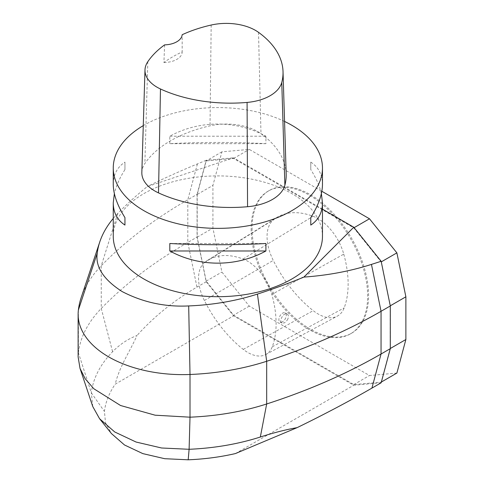 <?xml version="1.0" encoding="UTF-8"?>
<svg xmlns="http://www.w3.org/2000/svg" width="484" height="484" viewBox="0 0 484 484"><rect width="100%" height="100%" fill="white"/><g stroke="black" fill="none" stroke-linecap="round" stroke-linejoin="round"><path stroke-width="0.36" stroke-dasharray="2.42 1.81" d="M197.2 194.477L197.2 237.178L206.19 281.125L233.578 315.199L353.774 384.592L381.168 382.142L390.158 348.583L390.158 305.882L381.168 261.941L353.774 227.861L233.578 158.468L206.19 160.918L197.2 194.477L212.918 185.402L221.908 151.843L249.296 149.393L321.836 191.271M322.465 209.148L233.578 157.826L147.221 186.612A504.104 291.041 -0 0 0 117.763 213.45A164.137 94.767 -0 0 0 113.256 218.441M381.156 382.784L353.774 385.234L233.578 315.84L115.21 384.175C109.172 392.941 105.579 402.029 104.423 411.436L105.518 422.762L111.471 433.603M81.258 297.333A183.061 105.687 180 0 1 101.253 265.764A523.023 301.968 180 0 1 187.816 199.735L197.061 194.393L197.061 237.099L206.202 281.779L233.578 315.84M197.061 194.393L206.202 160.277L233.578 157.826M206.202 160.277L197.411 163.919C178.293 171.856 161.565 179.425 147.221 186.612M235.406 453.575L353.774 385.234M78.124 356.938L78.378 352.733C80.362 337.009 87.985 322.253 101.253 308.471C124.86 284.168 153.712 262.159 187.816 242.436L197.061 237.099M92.771 406.554L91.337 392.845C93.164 378.167 100.248 364.464 112.59 351.723C119.917 344.293 128.054 338.891 137.002 335.515C129.773 351.753 119.487 366.418 115.216 384.181M206.202 281.779L196.958 287.115C174.095 300.352 154.112 316.488 137.002 335.515M113.256 236.301A104.605 60.391 180 0 1 177.834 180.502A104.605 60.391 180 0 1 291.828 193.594A104.605 60.391 180 0 1 322.465 236.301M284.562 121.448A104.605 60.391 0 0 0 143.276 125.628M321.37 193.594C319.658 186.11 316.131 178.112 310.782 169.588L310.782 162.116C318.496 167.192 322.392 174.597 322.465 184.35M113.256 184.35C113.335 174.597 117.231 167.192 124.945 162.116L124.945 169.588C119.596 178.112 116.069 186.11 114.357 193.594M169.817 143.681L169.817 136.21C199.408 119.984 236.319 119.984 265.91 136.21L265.91 143.681C236.319 142.042 199.408 142.042 169.817 143.681L265.91 143.681M286.177 174.016A115.065 66.435 0 0 0 260.979 133.693A44.455 25.664 0 0 0 210.02 125.84A115.065 66.435 0 0 0 144.873 163.519A44.455 25.664 0 0 0 141.836 172.401M164.621 44.861L163.913 62.49A112.451 64.923 180 0 1 182.172 51.939L182.159 34.727M163.913 62.49A18.307 10.569 0 0 0 182.172 51.939M124.945 169.588L124.945 162.116M265.91 243.5L169.817 243.5M310.782 162.116L310.782 169.588M169.817 136.21L265.91 136.21M396.886 373.067L369.492 375.517L249.296 306.124L221.908 272.05L212.918 228.103L212.918 185.402M251.148 228.823A82.377 47.559 -120 0 0 287.103 311.726A82.377 47.559 -120 0 0 350.585 333.797A82.377 47.559 -120 0 0 350.585 238.679A82.377 47.559 -120 0 0 268.209 191.113A82.377 47.559 -120 0 0 251.148 228.823M343.767 254.13A94.144 54.353 60 0 1 344.172 307.885A39.228 22.645 60 0 1 337.348 316.106A39.228 22.645 60 0 1 313.209 310.649A94.144 54.353 60 0 1 273.272 260.422A39.228 22.645 60 0 1 273.527 219.797A94.144 54.353 60 0 1 276.66 217.582A94.144 54.353 60 0 1 313.057 216.263A39.228 22.645 60 0 1 343.767 254.13L271.851 294.472A91.645 52.913 60 0 1 272.244 346.804A36.73 21.205 60 0 1 265.855 354.5A36.73 21.205 60 0 1 243.252 349.394A91.645 52.913 60 0 1 204.375 300.497A36.73 21.205 60 0 1 204.611 262.455A91.645 52.913 60 0 1 207.66 260.301A91.645 52.913 60 0 1 243.095 259.019A36.73 21.205 60 0 1 271.851 294.472M252.073 228.291A82.377 47.559 -120 0 0 288.028 311.194A82.377 47.559 -120 0 0 351.511 333.264A82.377 47.559 -120 0 0 351.511 238.14A82.377 47.559 -120 0 0 269.134 190.581A82.377 47.559 -120 0 0 252.073 228.291M354.131 227.661L353.774 227.861M233.578 158.468L249.296 149.393M353.774 384.592L369.492 375.517M249.296 306.124L233.578 315.199M197.2 237.178L212.918 228.103M221.908 151.843L206.19 160.918M206.19 281.125L221.908 272.05M287.29 320.112C288.803 317.341 288.791 315.332 287.248 314.092C283.775 311.708 278.451 321.461 281.912 323.088L284.544 322.84L287.29 320.112M282.583 321.709A5.233 3.019 -60 0 1 279.97 321.969A5.233 3.019 -60 0 1 279.97 315.925A5.233 3.019 -60 0 1 285.197 312.906A5.233 3.019 -60 0 1 286.002 317.099A5.233 3.019 -60 0 1 282.583 321.709M117.763 213.45L101.253 265.764L101.253 308.471L112.59 351.723M197.411 163.919L187.816 199.735L187.816 242.436L196.958 287.115M78.378 310.032L78.378 352.733L91.337 392.845L104.423 411.436M258.517 32.343L260.979 133.693M211.175 25.041L210.02 125.84M147.814 61.692L144.873 163.519M272.244 346.804L344.172 307.885M243.252 349.394L313.209 310.649M204.375 300.497L273.272 260.422M204.611 262.455L273.527 219.797M243.095 259.019L313.057 216.263M350.585 333.797L351.511 333.264M268.209 191.113L269.134 190.581M207.66 260.301L276.66 217.582M265.855 354.5L337.348 316.106M287.254 314.092L285.197 312.906M281.912 323.088L279.97 321.969"/><path stroke-width="0.73" d="M99.565 418.714L111.471 433.603L124.509 444.984L142.81 453.611L164.705 458.699L188.191 459.8C204.484 459.134 220.226 457.059 235.406 453.575L297.122 427.638C324.165 414.455 349.097 401.284 371.912 388.126L381.156 382.784L390.298 348.668L390.298 305.961L381.156 261.281L353.774 227.226L322.465 209.148M390.298 305.961L381.053 311.297A523.023 301.968 180 0 1 266.678 361.276A183.061 105.687 180 0 1 190.012 374.483A104.605 60.391 180 0 1 78.124 314.237A104.605 60.391 180 0 1 78.378 310.032A183.061 105.687 180 0 1 81.258 297.333M113.256 218.441A164.137 94.767 -0 0 0 99.837 241.752A164.137 94.767 -0 0 0 97.248 253.138C95.191 266.769 103.485 279.577 122.137 291.562C142.895 302.337 165.08 307.122 188.693 305.93A164.137 94.767 -0 0 0 257.434 294.091A504.104 291.041 -0 0 0 303.916 277.084C327.789 275.396 350.301 271.167 371.458 264.403L381.156 261.281M390.298 348.668L381.053 354.004C346.901 373.69 308.774 390.352 266.678 403.977C242.805 411.636 217.249 416.04 190.012 417.184L155.122 415.193L120.552 405.507L93.799 388.737L85.166 378.73L80.017 368.385L78.124 356.938L78.124 314.237M297.122 427.638C285.723 429.665 273.46 432.793 260.332 437.022C238.158 444.088 214.412 448.178 189.105 449.291L161.602 447.996L136.083 442.037L114.762 431.988L99.577 418.733L92.771 406.554L80.017 368.385M322.465 167.972L322.465 184.35C322.392 194.163 318.496 205.246 310.782 217.594L310.782 225.066C318.496 219.996 322.392 212.585 322.465 202.838L322.465 236.301A104.605 60.391 180 0 1 217.861 296.692A104.605 60.391 180 0 1 113.256 236.301L113.256 202.838C113.335 212.585 117.231 219.996 124.945 225.066L124.945 217.594C117.231 205.246 113.335 194.163 113.256 184.35L113.256 167.972A104.605 60.391 0 0 0 143.893 210.673A104.605 60.391 0 0 0 257.893 223.765A104.605 60.391 0 0 0 322.465 167.972A104.605 60.391 0 0 0 291.828 125.265A104.605 60.391 0 0 0 284.562 121.448M353.774 227.226L303.916 277.084M143.276 125.628A104.605 60.391 0 0 0 113.256 167.972M322.465 202.838L321.37 193.594M114.357 193.594L113.256 202.838M265.91 250.978L265.91 243.5C236.319 245.14 199.408 245.14 169.817 243.5L169.817 250.978C199.408 267.204 236.319 267.204 265.91 250.978L169.817 250.978M144.988 69.938L141.836 172.401A44.455 25.664 0 0 0 158.504 192.892A115.065 66.435 0 0 0 247.56 206.722A44.455 25.664 0 0 0 284.882 185.209A115.065 66.435 0 0 0 286.177 174.016L283.025 71.559A111.913 64.614 0 0 0 258.517 32.343A41.303 23.849 0 0 0 211.175 25.041A111.913 64.614 0 0 0 182.159 34.727A18.307 10.569 0 0 1 164.621 44.861A111.913 64.614 0 0 0 147.814 61.692A41.303 23.849 0 0 0 144.988 69.938A41.303 23.849 0 0 0 160.476 88.977A111.913 64.614 0 0 0 247.088 102.427A41.303 23.849 0 0 0 281.767 82.437A111.913 64.614 0 0 0 283.025 71.559M124.945 225.066L124.945 217.594M310.782 217.594L310.782 225.066M321.836 191.271L369.492 218.786L396.886 252.866L405.876 296.807L405.876 339.508L396.886 373.067L381.356 382.033M369.492 218.786L354.131 227.661M390.298 348.504L405.876 339.508M390.267 305.815L405.876 296.807M381.277 261.874L396.886 252.866M257.434 294.091L266.678 361.276L266.678 403.977L260.332 437.022M371.912 388.126L381.053 354.004L381.053 311.297L371.458 264.403M188.693 305.93L190.012 374.483L190.012 417.184L189.105 449.291M97.248 253.138L78.378 310.032M189.117 449.291L188.185 459.8M247.088 102.427L247.56 206.722M160.476 88.977L158.504 192.892M281.767 82.437L284.882 185.209M81.245 297.364L99.825 241.782"/></g></svg>

